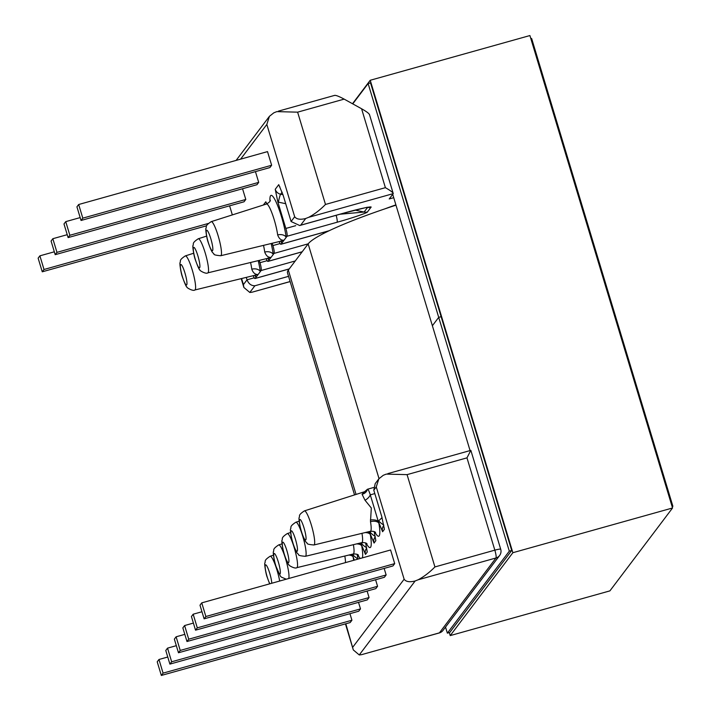 <?xml version="1.0" encoding="UTF-8"?>
<svg xmlns="http://www.w3.org/2000/svg" width="711" height="711" viewBox="0 0 711 711"><rect width="100%" height="100%" fill="white"/><g stroke="black" fill="none" stroke-linecap="round" stroke-linejoin="round"><path stroke-width="1.07" d="M269.14 258.004L271.078 257.355L268.891 260.244A7.039 5.715 151.1 0 0 268.385 258.733A7.039 5.715 151.1 0 0 268.367 258.715M280.107 243.553L272.908 245.571A7.039 1.146 74.4 0 1 274.064 253.4L271.078 257.355C268.234 257.604 266.11 255.836 264.723 252.05A19.748 3.208 -105.6 0 0 263.505 245.375M329.246 230.693L281.023 244.193L281.832 243.118A7.039 5.715 151.1 0 0 281.325 241.616A7.039 5.715 151.1 0 0 281.307 241.589M304.406 510.889C297.545 515.422 300.14 515.893 299.153 517.635C298.496 517.679 299.953 527.882 301.384 531.624C305.463 543.4 305.854 541.382 307.134 543.195C306.779 543.986 309.054 544.582 313.951 544.973A17.695 2.88 -105.6 0 0 311.356 525.065A17.695 2.88 -105.6 0 0 304.406 510.889L364.574 491.719L362.068 494.243L365.01 500.242L371.32 507.992L370.484 521.661A19.748 3.208 74.4 0 1 370.342 531.313C373.168 531.144 374.919 531.544 375.586 532.521M194.867 289.981C193.294 291.581 186.113 287.52 186.913 286.995C186.362 287.137 184.824 283.689 182.3 276.632C180.87 272.891 179.412 262.688 180.07 262.643C181.047 260.901 178.461 260.43 185.322 255.898A17.695 2.88 74.4 0 1 192.272 270.073A17.695 2.88 74.4 0 1 194.867 289.981L258.137 274.482L255.951 277.37A7.039 5.715 151.1 0 0 255.445 275.859A7.039 5.715 151.1 0 0 255.427 275.841M295.243 260.964L261.124 270.527L258.137 274.482C255.293 274.73 253.169 272.962 251.783 269.176A19.748 3.208 -105.6 0 0 250.565 262.501M255.445 171.627L258.697 182.38L256.947 184.709L68.105 237.598L63.981 223.956L65.741 221.636L80.174 217.593M267.523 151.612L271.638 165.254L269.887 167.583L81.045 220.472L76.921 206.83L78.681 204.51L267.523 151.612M55.2 254.68L56.951 252.361L52.836 238.709L51.076 241.038L55.2 254.68L244.033 201.791L245.793 199.462L242.549 188.735M232.346 214.909L229.6 205.834M267.896 258.297A26.787 4.355 74.4 0 0 268.891 260.244L268.083 261.319L302.193 251.765M272.908 245.571L272.215 243.26M266.883 203.888L265.807 201.782L263.346 205.035M281.023 244.193A7.039 1.146 74.4 0 1 280.898 244.282A7.039 1.146 74.4 0 1 279.156 241.58M280.836 241.171A26.787 4.355 -105.6 0 0 281.832 243.118L287.004 236.274L337.067 222.25C351.172 218.384 367.88 212.713 367.445 211.949L370.955 207.301C373.088 205.817 358.273 208.972 344.017 213.051L300.646 225.2L305.703 218.508A28.716 3.484 -16.8 0 1 308.752 217.29C314.626 214.127 320.208 209.843 325.487 204.448L297.625 112.16L344.16 99.122C338.863 96.296 335.672 95.07 334.597 95.443M295.74 225.671L285.849 228.444A7.039 1.146 74.4 0 1 287.004 236.274M285.849 228.444L277.868 202.022A14.078 13.785 37.1 0 0 278.392 202.146L285.698 203.702M305.703 218.508C300.202 219.877 296.54 219.29 294.692 216.739L291.083 221.521L283.102 195.098L278.748 184.656L275.237 189.295L277.868 202.022M246.335 277.512L247.028 279.823C248.619 283.805 251.232 285.795 254.876 285.778L249.819 292.47A28.716 3.484 163.2 0 0 252.174 292.168L290.132 281.592M253.276 275.832A7.039 1.146 -105.6 0 0 255.018 278.534A7.039 1.146 -105.6 0 0 255.142 278.445L289.253 268.891M254.956 275.424A26.787 4.355 74.4 0 0 255.951 277.37L255.142 278.445M261.124 270.527A7.039 1.146 -105.6 0 0 259.968 262.697L267.167 260.679M259.275 260.386L259.968 262.697M266.216 258.706A7.039 1.146 -105.6 0 0 267.958 261.408A7.039 1.146 -105.6 0 0 268.083 261.319M375.586 579.749L377.568 586.299L375.808 588.628L186.975 641.518L182.851 627.875L184.611 625.547L193.401 623.085M390.588 549.976L394.703 563.619L392.952 565.938L204.11 618.837L199.995 605.194L201.746 602.866L390.588 549.976M384.153 568.409L386.135 574.959L384.375 577.288L195.543 630.177L191.419 616.535L193.179 614.206L201.968 611.744M178.47 652.769L180.23 650.441L176.106 636.798L174.355 639.127L178.47 652.769L367.311 599.88L369.062 597.551L367.107 591.063M161.335 675.45L163.086 673.13L158.971 659.488L157.211 661.808L161.335 675.45L350.168 622.56L351.927 620.232L349.945 613.682M169.902 664.11L171.653 661.79L167.538 648.139L165.779 650.467L169.902 664.11L358.735 611.22L360.495 608.892L358.513 602.341M362.61 542.511L361.49 543.586A14.078 13.785 37.1 0 0 361.117 543.959L365.481 554.402L367.267 552.038L365.605 542.946M357.091 554.313L358.068 559.086M354.309 560.135L352.585 555.255A7.039 2.977 -3.6 0 0 351.19 554.482M378.634 479.107L375.212 483.631L373.79 490.208L381.771 516.63L384.402 529.348L382.616 531.721A7.039 6.888 -142.9 0 1 383.691 525.607L383.798 525.456M382.056 517.617L378.634 520.905A14.078 13.785 37.1 0 0 378.261 521.279L382.616 531.721M371.178 531.17L370.058 532.246A14.078 13.785 37.1 0 0 369.693 532.619L374.048 543.062L375.835 540.698L374.182 531.606M364.583 491.719L367.4 489.301A7.039 1.146 74.4 0 1 367.525 489.212A7.039 1.146 74.4 0 1 370.28 494.856A7.039 3.768 -37.1 0 1 365.01 500.242M386.286 474.104A28.716 3.484 163.2 0 0 383.238 475.321L378.856 478.796L376.27 486.928L404.132 579.216C405.972 581.776 409.643 582.362 415.144 580.985A28.716 3.484 -16.8 0 1 418.192 579.767C424.067 576.603 429.648 572.328 434.928 566.934L407.065 474.637L386.286 474.104M344.16 99.122L361.579 108.756L385.398 187.668C390.597 190.646 393.21 192.628 393.245 193.623L389.219 198.956L393.725 197.694M345.822 623.778L353.314 649.934L359.259 654.947A28.716 3.484 163.2 0 0 361.615 654.653L439.3 632.95A7.039 1.146 -105.6 0 0 439.425 632.852L496.002 557.975L418.192 579.767M297.625 112.16L276.855 111.618A28.716 3.484 163.2 0 0 273.797 112.836L269.416 116.32L266.829 124.443L294.692 216.739M352.274 554.225L352.585 555.255A14.078 13.785 -142.9 0 1 352.958 554.882L354.025 553.851M163.086 673.13L351.927 620.232M158.971 659.488L167.76 657.017M171.653 661.79L360.495 608.892M167.538 648.139L176.328 645.677M180.23 650.441L369.062 597.551M176.106 636.798L184.816 634.363M44.011 269.487L39.896 255.836L38.136 258.164L42.26 271.806L44.011 269.487L208.199 223.494M42.26 271.806L206.661 225.76M39.896 255.836L54.329 251.801M56.951 252.361L245.793 199.462M52.836 238.709L67.225 234.683M353.651 560.321A26.787 4.355 74.4 0 0 353.109 556.917A7.039 3.608 -10 0 0 348.843 555.051M258.226 260.644A26.787 4.355 74.4 0 1 260.315 271.602A7.039 4.577 -7.5 0 0 251.783 269.176M249.819 292.47L243.873 287.457L243.411 284.604L247.028 279.823L254.227 277.805M369.418 114.702C369.382 113.716 366.769 111.725 361.579 108.756M370.395 519.981A7.039 2.951 -2.1 0 1 378.261 521.279L370.28 494.856L374.813 493.585M368.191 531.837A7.039 2.951 -2.1 0 1 369.693 532.619L369.365 531.552M359.624 543.177A7.039 2.951 -2.1 0 1 361.117 543.959L360.797 542.893M269.976 201.195A26.787 4.355 -105.6 0 1 281.556 216.908A26.787 4.355 -105.6 0 1 286.195 237.35A7.039 4.577 -7.5 0 0 277.663 234.923C279.05 238.709 281.174 240.478 284.018 240.229L282.08 240.878M201.746 602.866L205.87 616.508L394.703 563.619M205.87 616.508L204.11 618.837M193.179 614.206L197.294 627.849L386.135 574.959M197.294 627.849L195.543 630.177M184.611 625.547L188.726 639.198L377.568 586.299M188.726 639.198L186.975 641.518M78.681 204.51L82.796 218.153L271.638 165.254M82.796 218.153L81.045 220.472M65.741 221.636L69.856 235.279L258.697 182.38M69.856 235.279L68.105 237.598M291.083 221.521L299.704 225.52L343.893 213.14A7.039 1.146 -105.6 0 0 344.017 213.051M299.704 225.52L300.646 225.2M340.018 214.224L364.094 212.047L355.153 210.136M336.161 215.309A7.039 1.146 74.4 0 1 337.067 222.25M327.078 231.351L327.958 231.306M323.221 232.435A7.039 1.146 74.4 0 1 323.514 233.519M407.065 474.637L466.976 457.857L470.78 450.436M387.833 473.615L470.851 450.365L500.722 549.256A7.039 0.853 -16.8 0 0 494.838 550.154L434.928 566.934M369.444 114.453L393.245 193.623L308.752 217.29M366.236 543.266A26.787 4.355 -105.6 0 0 370.307 534.539A7.039 3.688 -9.8 0 0 365.116 532.583M374.804 531.926A26.787 4.355 -105.6 0 0 378.874 523.198A7.039 3.688 -9.8 0 0 370.484 521.661M367.4 489.301A7.039 6.443 -0.9 0 1 362.068 494.243M362.379 557.877A26.787 4.355 74.4 0 0 361.739 545.879A7.039 3.688 -9.8 0 0 356.549 543.924M271.167 243.518A26.787 4.355 74.4 0 1 273.255 254.476A7.039 4.577 -7.5 0 0 264.723 252.05M395.983 205.168A117.395 14.229 163.2 0 0 308.147 243.891L288.328 270.127A117.395 14.229 163.2 0 0 287.484 272.811L354.54 494.918M392.712 194.334L432.377 325.736L438.714 317.355L432.377 325.736L470.069 450.578M370.973 82.752L368.12 83.543L438.714 317.355L441.122 316.679L438.714 317.355L509.307 551.158L447.352 633.145L445.53 627.093M368.12 83.543L352.763 103.877M602.208 272.597A8.168 0.987 163.2 0 0 602.27 272.411A8.168 0.987 163.2 0 0 601.373 272.233A8.168 0.987 163.2 0 1 602.27 272.411L531.677 38.607A8.168 0.987 -16.8 0 0 530.779 38.43M509.307 551.158L511.707 550.483L449.761 632.47L447.352 633.145M672.277 507.094L672.802 506.41A8.168 0.987 -16.8 0 0 672.864 506.223L602.27 272.411M671.957 506.045A8.168 0.987 -16.8 0 1 672.864 506.223M449.316 632.594L450.223 635.598L609.905 590.877L672.544 507.983L529.908 35.55L370.227 80.272L352.505 103.735M672.544 507.983L512.862 552.705L370.227 80.272M450.223 635.598L512.862 552.705M511.707 550.483L370.689 83.409M296.816 567.662C295.234 569.253 288.053 565.201 288.862 564.667C288.31 564.818 286.773 561.361 284.249 554.304C282.809 550.563 281.352 540.36 282.018 540.316C282.996 538.574 280.41 538.103 287.271 533.57A17.695 2.88 74.4 0 1 294.221 547.746A17.695 2.88 74.4 0 1 296.816 567.662L353.198 553.993A19.748 3.208 -105.6 0 0 353.403 544.679M286.906 550.696A10.665 1.733 -105.6 0 0 282.543 542.289A10.665 1.733 -105.6 0 0 284.302 554.145A10.665 1.733 -105.6 0 0 288.666 562.552A10.665 1.733 -105.6 0 0 286.906 550.696M207.808 272.855C206.234 274.455 199.053 270.393 199.853 269.869C199.302 270.011 197.765 266.563 195.241 259.506C193.81 255.764 192.352 245.562 193.01 245.517C193.987 243.775 191.401 243.304 198.262 238.772A17.695 2.88 74.4 0 1 205.212 252.947A17.695 2.88 74.4 0 1 207.808 272.855L269.034 258.022M197.898 255.898A10.665 1.733 -105.6 0 0 193.543 247.481A10.665 1.733 -105.6 0 0 195.294 259.346A10.665 1.733 -105.6 0 0 199.658 267.754A10.665 1.733 -105.6 0 0 197.898 255.898M395.894 204.875A63.901 7.741 163.2 0 0 385.051 208.803M270.34 200.28C270.393 201.257 269.114 202.511 266.483 204.03A19.748 3.208 74.4 0 1 274.242 219.85A19.748 3.208 74.4 0 1 277.663 234.923M304.05 528.015A10.665 1.733 74.4 0 1 305.801 539.871A10.665 1.733 74.4 0 1 301.437 531.464A10.665 1.733 74.4 0 1 299.687 519.599A10.665 1.733 74.4 0 1 304.05 528.015M295.838 522.23C288.977 526.762 291.563 527.233 290.586 528.975C289.928 529.02 291.386 539.222 292.816 542.964C296.896 554.74 297.287 552.723 298.567 554.536C298.211 555.327 300.477 555.922 305.383 556.313A17.695 2.88 -105.6 0 0 302.788 536.405A17.695 2.88 -105.6 0 0 295.838 522.23L299.162 521.172M295.474 539.356A10.665 1.733 74.4 0 1 297.234 551.212A10.665 1.733 74.4 0 1 292.87 542.804A10.665 1.733 74.4 0 1 291.11 530.948A10.665 1.733 74.4 0 1 295.474 539.356M211.203 221.645C204.341 226.178 206.928 226.649 205.95 228.391C205.292 228.435 206.75 238.638 208.181 242.38C212.26 254.156 212.651 252.138 213.931 253.951C213.576 254.742 215.851 255.338 220.748 255.729A17.695 2.88 -105.6 0 0 218.153 235.821A17.695 2.88 -105.6 0 0 211.203 221.645L266.483 204.03M210.838 238.772A10.665 1.733 74.4 0 1 212.598 250.627A10.665 1.733 74.4 0 1 208.234 242.22A10.665 1.733 74.4 0 1 206.483 230.355A10.665 1.733 74.4 0 1 210.838 238.772M269.647 583.847L267.114 576.985C265.674 573.244 264.216 563.041 264.874 562.996C265.861 561.263 263.266 560.783 270.127 556.26A17.695 2.88 74.4 0 1 277.086 570.435A17.695 2.88 74.4 0 1 279.69 581.038M271.78 583.251A10.665 1.733 -105.6 0 0 269.771 573.377A10.665 1.733 -105.6 0 0 265.407 564.969A10.665 1.733 -105.6 0 0 267.158 576.825A10.665 1.733 -105.6 0 0 269.869 583.784M286.249 579.198L281.263 577.074L280.285 576.008L275.681 565.645C274.242 561.903 272.784 551.7 273.442 551.656C274.428 549.914 271.833 549.443 278.694 544.919A17.695 2.88 74.4 0 1 285.653 559.086A17.695 2.88 74.4 0 1 288.71 578.514M278.339 562.037A10.665 1.733 -105.6 0 0 273.975 553.629A10.665 1.733 -105.6 0 0 275.735 565.485A10.665 1.733 -105.6 0 0 280.09 573.893A10.665 1.733 -105.6 0 0 278.339 562.037M184.958 273.024A10.665 1.733 -105.6 0 0 180.594 264.608A10.665 1.733 -105.6 0 0 182.354 276.472A10.665 1.733 -105.6 0 0 186.717 284.88A10.665 1.733 -105.6 0 0 184.958 273.024M345.475 562.614A19.748 3.208 -105.6 0 0 344.826 556.029M266.829 124.443L240.602 159.157M241.616 278.659L243.411 284.604M360.317 558.455A26.787 4.355 74.4 0 1 357.66 554.607M352.852 647.081L404.132 579.216M373.79 490.208L376.27 486.928M288.55 276.348L254.876 285.778M252.174 292.168L290.115 281.538M415.144 580.985L359.259 654.947M361.615 654.653L439.425 632.852A7.039 6.888 -142.9 0 0 443.015 630.408L499.593 555.531A7.039 6.888 -142.9 0 1 496.002 557.975A7.039 1.146 74.4 0 0 494.838 550.154L466.976 457.857M274.064 253.4L308.183 243.837M352.958 554.882A7.039 1.413 -133.9 0 0 358.024 558.837M385.398 187.668L325.487 204.448M367.587 207.416L364.094 212.047A7.039 6.888 37.1 0 0 367.445 211.949M282.987 194.725L280.587 194.219L282.134 192.174M361.97 533.339A19.748 3.208 74.4 0 1 361.766 542.653C364.601 542.484 366.343 542.884 367.018 543.862M278.748 184.656A7.039 6.888 37.1 0 0 279.876 186.877M278.392 202.146A7.039 0.613 102.1 0 1 280.587 194.219A7.039 6.888 -142.9 0 1 275.237 189.295M265.807 201.782A7.039 6.888 37.1 0 0 266.856 203.897M366.965 550.047A7.039 6.888 37.1 0 0 367.267 552.038M365.481 554.402A7.039 6.888 -142.9 0 1 366.547 548.288L366.663 548.137M384.109 527.366A7.039 6.888 37.1 0 0 384.402 529.348M375.541 538.707A7.039 6.888 37.1 0 0 375.835 540.698M374.048 543.062A7.039 6.888 -142.9 0 1 375.115 536.947L375.23 536.796M367.658 207.408A7.039 6.888 37.1 0 0 370.955 207.301M366.556 547.541A7.039 1.413 46.1 0 1 361.49 543.586M375.124 536.201A7.039 1.413 46.1 0 1 370.058 532.246M383.7 524.86A7.039 1.413 46.1 0 1 378.634 520.905M288.328 270.127L356.051 494.438M308.147 243.891L379.007 478.592M270.127 556.26L273.459 555.193M278.694 544.919L282.027 543.853M185.322 255.898L193.659 253.24M255.018 278.534L289.199 268.962M267.958 261.408L302.139 251.836M269.193 116.622L236.105 160.41M439.3 632.95A7.039 7.039 0 0 0 443.015 630.408M255.445 275.859L254.822 275.193M241.242 278.748L243.873 287.457M353.314 649.934L345.448 623.885M313.951 544.973L370.342 531.313M305.383 556.313L361.766 542.653M220.748 255.729L281.974 240.896M343.893 213.14L367.311 207.221M280.898 244.282L328.962 230.826M367.525 489.212L373.577 487.515M499.593 555.531A7.039 7.039 0 0 0 500.722 549.256M281.325 241.616L280.703 240.94M334.765 95.345L278.392 111.138M287.271 533.57L290.595 532.512M198.262 238.772L206.599 236.114M358.442 555.202C357.989 554.34 356.238 553.931 353.198 553.993M268.385 258.733L267.763 258.066"/></g></svg>
